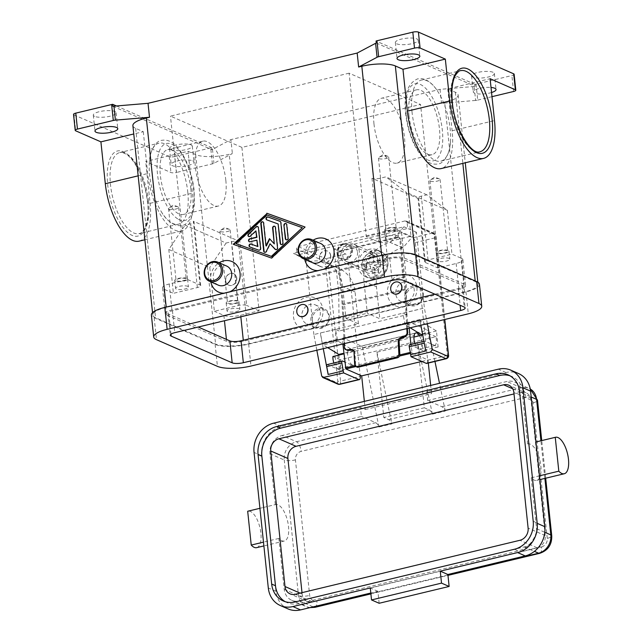 <?xml version="1.0" encoding="UTF-8"?>
<svg xmlns="http://www.w3.org/2000/svg" width="642" height="642" viewBox="0 0 642 642"><rect width="100%" height="100%" fill="white"/><g stroke="black" fill="none" stroke-linecap="round" stroke-linejoin="round"><path stroke-width="0.48" stroke-dasharray="3.21 2.41" d="M187.769 192.014A41.682 17.382 -103.5 0 1 178.452 224.202A41.682 17.382 -103.5 0 1 161.19 211.491A41.682 17.382 -103.5 0 1 149.658 175.322A41.682 17.382 -103.5 0 1 149.369 162.306A41.682 17.382 -103.5 0 1 158.975 143.142A41.682 17.382 -103.5 0 1 166.447 144.835A41.682 17.382 -103.5 0 1 187.769 192.014M412.052 112.278A41.682 17.382 -103.5 0 1 421.361 80.098A41.682 17.382 -103.5 0 1 438.63 92.801A41.682 17.382 -103.5 0 1 450.154 128.97A41.682 17.382 -103.5 0 1 450.443 141.986A41.682 17.382 -103.5 0 1 440.837 161.15A41.682 17.382 -103.5 0 1 412.052 112.278M400.736 239.723A2.921 2.528 -66.3 0 0 397.863 237.556L396.917 237.139A2.921 2.528 113.7 0 1 399.789 239.305L400.736 239.723L404.637 276.798A126.089 52.588 -103.5 0 1 405.672 289.783L407.445 322.573L344.826 337.62A2.087 0.867 76.5 0 0 344.738 337.628A2.087 0.867 76.5 0 0 344.272 339.233L345.203 348.141L346.303 350.034M344.826 337.62L343.053 304.83A126.089 52.588 76.5 0 0 342.017 291.845L338.117 254.77L337.162 254.352A2.921 2.528 113.7 0 1 339.449 250.942L340.404 251.359A2.921 2.528 -66.3 0 0 338.117 254.77M344.072 243.751A8.338 7.223 113.7 0 1 348.253 244.088A8.338 7.223 113.7 0 1 352.273 249.955A8.338 7.223 113.7 0 1 345.741 259.697A8.338 7.223 113.7 0 1 341.56 259.36A8.338 7.223 113.7 0 1 337.54 253.494A8.338 7.223 113.7 0 1 344.072 243.751M343.695 244.538A7.295 6.324 113.7 0 1 350.877 249.963A7.295 6.324 113.7 0 1 345.163 258.493A7.295 6.324 113.7 0 1 337.981 253.06A7.295 6.324 113.7 0 1 343.695 244.538M358.212 266.294A14.589 12.639 -66.3 0 0 365.25 276.558A14.589 12.639 -66.3 0 0 378.515 274.006A14.589 12.639 -66.3 0 0 383.996 260.098A14.589 12.639 -66.3 0 0 376.958 249.834A14.589 12.639 -66.3 0 0 363.693 252.386A14.589 12.639 -66.3 0 0 358.212 266.294M374.238 267.714L375.265 277.521L374.527 279.118L373.572 278.7A14.589 12.639 -66.3 0 0 377.255 277.817L378.531 278.251C385.152 274.985 388.314 269.568 388.041 261.992C387.383 257.009 384.959 253.51 380.77 251.503A14.589 12.639 113.7 0 1 387.808 261.767A14.589 12.639 113.7 0 1 378.21 278.235L378.949 276.63L377.921 266.831L385.858 264.921L385.433 260.941L377.496 262.843L373.692 261.174L373.267 257.193L374.936 255.725L374.35 250.195A14.589 12.639 -66.3 0 0 370.667 251.078L371.622 251.495L372.785 253.927L373.813 263.734L365.876 265.636L366.301 269.624L374.238 267.714L370.426 266.045L370.843 270.033L372.994 273.171L373.572 278.7M353.429 350.235A2.921 2.424 123.1 0 1 353.959 350.484A2.921 2.424 123.1 0 1 354.946 352.306L353.975 351.672M354.665 364.455L355.636 365.089A2.921 2.424 -56.9 0 0 356.623 366.919M324.234 261.125L296.604 249.032A2.087 1.806 113.7 0 1 298.241 246.592L325.863 258.694A4.165 1.741 -103.5 0 1 328.19 263.509A2.087 0.57 -6 0 1 325.398 263.541A2.087 0.867 76.5 0 0 324.234 261.125A2.087 1.806 113.7 0 1 325.863 258.694L345.573 253.959A4.165 1.741 -103.5 0 1 347.9 258.774L360.138 375.201M448.493 354.817A2.087 0.57 174 0 1 447.378 355.451L435.011 237.845A4.165 1.741 76.5 0 0 432.692 233.022L405.062 220.928A2.087 1.806 113.7 0 1 407.116 222.477L434.738 234.571A2.087 0.867 -103.5 0 1 435.902 236.986L444.577 319.531M402.935 247.756L402.566 247.844A33.344 28.898 -66.3 0 0 376.453 286.813L379.799 318.713L367.32 313.248L363.974 281.348A33.344 28.898 113.7 0 1 390.087 242.379L402.935 247.756L416.409 232.252L424.37 308L379.799 318.713M313.866 334.554L305.905 258.806L321.899 267.224L309.789 261.671A33.344 28.898 113.7 0 1 326.513 263.019A33.344 28.898 113.7 0 1 342.603 286.484L345.958 318.376L358.437 323.841L313.866 334.554L316.827 350.227M358.437 323.841L355.082 291.95A33.344 28.898 -66.3 0 0 338.992 268.484A33.344 28.898 -66.3 0 0 322.268 267.136L321.899 267.224M430.477 181.132A5.128 1.404 174 0 0 436.287 181.293A5.128 1.404 174 0 0 440.107 179.511A5.128 1.404 174 0 0 439.537 178.958A5.128 1.404 174 0 0 439.433 178.909A5.128 1.404 174 0 0 434.867 178.653A5.128 1.404 174 0 0 430.453 179.856A5.128 1.404 174 0 0 429.907 180.587A5.128 1.404 174 0 0 430.477 181.132M229.579 229.411A5.128 1.404 174 0 0 229.467 229.363A5.128 1.404 174 0 0 224.901 229.098A5.128 1.404 174 0 0 220.487 230.309A5.128 1.404 174 0 0 219.949 231.032A5.128 1.404 174 0 0 220.519 231.585A5.128 1.404 174 0 0 226.321 231.738A5.128 1.404 174 0 0 230.149 229.964A5.128 1.404 174 0 0 229.579 229.411M414.917 343.518A8.338 3.475 76.5 0 0 419.764 349.144A8.338 3.475 76.5 0 0 421.625 342.708A8.338 3.475 76.5 0 0 421.2 340.236L435.934 336.697A8.338 3.475 -103.5 0 1 436.367 339.169A8.338 3.475 -103.5 0 1 434.498 345.605A8.338 3.475 -103.5 0 1 428.744 335.83A8.338 3.475 -103.5 0 1 428.663 333.511L435.934 336.697M353.461 365.073L338.727 368.612A8.338 3.475 -103.5 0 0 340.589 362.176A8.338 3.475 -103.5 0 0 340.164 359.713L354.898 356.174A8.338 3.475 -103.5 0 1 355.323 358.637A8.338 3.475 -103.5 0 1 353.461 365.073A8.338 3.475 -103.5 0 1 347.707 355.299A8.338 3.475 -103.5 0 1 347.627 352.988L343.919 353.878M419.475 335.726A8.338 3.475 -103.5 0 1 421.2 340.236L354.898 356.174A8.338 3.475 76.5 0 0 349.569 348.863A8.338 3.475 76.5 0 0 347.627 352.988L413.929 337.058M287.993 608.889A25.006 21.676 113.7 0 1 275.924 591.29L267.024 506.602L259.93 508.303L275.562 504.54A18.754 7.824 76.5 0 0 275.306 504.604L267.024 506.602L261.671 455.74A25.006 21.676 113.7 0 1 281.26 426.505L360.459 407.477L361.398 416.449L282.207 435.477L296.492 441.736A8.338 3.475 -103.5 0 1 301.146 451.374A7.295 6.324 -66.3 0 0 295.432 459.905L309.677 595.455A7.295 6.324 -66.3 0 0 316.859 600.88L541.551 546.896A8.338 3.475 -103.5 0 1 539.689 553.332M527.885 443.911L527.636 443.975A18.754 7.824 -103.5 0 1 527.885 443.911A18.754 7.824 -103.5 0 1 540.845 465.899A18.754 7.824 -103.5 0 1 536.648 480.385A18.754 7.824 -103.5 0 1 531.191 477.808L536.535 528.671A15.633 13.546 113.7 0 1 524.289 546.936L299.597 600.928A15.633 13.546 113.7 0 1 291.749 600.294A15.633 13.546 113.7 0 1 284.205 589.3L278.861 538.437A18.754 7.824 76.5 0 0 284.326 541.013A18.754 7.824 76.5 0 0 288.515 526.528A18.754 7.824 76.5 0 0 275.562 504.54M256.696 547.65A18.754 7.824 76.5 0 0 260.893 533.165A18.754 7.824 76.5 0 0 247.932 511.176M249.955 246.993A1.565 1.356 -66.3 0 0 250.187 247.106L259.015 250.292A1.565 1.356 -66.3 0 0 260.949 248.502L258.774 227.806A1.565 1.356 -66.3 0 0 257.827 226.642M527.636 443.975L522.283 393.121A15.633 13.546 113.7 0 0 514.748 382.118A15.633 13.546 113.7 0 0 506.899 381.484L427.708 400.52L441.993 406.771A8.338 3.475 -103.5 0 1 445.275 411.049L432.387 414.146A8.338 3.475 76.5 0 0 429.105 409.869L424.338 407.782L417.469 342.443L376.95 352.185L383.82 417.525L388.587 419.611A8.338 3.475 -103.5 0 1 391.861 423.881L378.973 426.978A8.338 3.475 76.5 0 0 375.69 422.709L361.398 416.449M323.817 269.207A16.676 14.445 113.7 0 1 320.936 270.226L381.717 255.62A25.006 6.853 -6 0 1 415.246 255.315L475.265 281.597A25.006 6.853 -6 0 1 478.033 284.294A25.006 6.853 -6 0 1 464.591 291.917L403.818 306.523A16.676 14.445 -66.3 0 0 416.875 287.03A16.676 14.445 -66.3 0 0 400.464 274.624A16.676 14.445 -66.3 0 0 387.407 294.116A16.676 14.445 -66.3 0 0 403.818 306.523L309.885 329.089A16.676 14.445 -66.3 0 0 322.942 309.605A16.676 14.445 -66.3 0 0 306.531 297.198A16.676 14.445 -66.3 0 0 293.474 316.683A16.676 14.445 -66.3 0 0 309.885 329.089L249.104 343.695A25.006 6.853 -6 0 1 215.576 344L155.557 317.718A25.006 6.853 -6 0 1 152.788 315.021A25.006 6.853 -6 0 1 166.23 307.398L320.936 270.226A16.676 14.445 113.7 0 1 317.991 270.611M403.946 281.862A10.424 9.028 -66.3 0 0 395.785 294.036A10.424 9.028 -66.3 0 0 400.817 301.371A10.424 9.028 -66.3 0 0 406.049 301.796A10.424 9.028 -66.3 0 0 414.21 289.614A10.424 9.028 -66.3 0 0 409.179 282.279A10.424 9.028 -66.3 0 0 403.946 281.862M312.309 320.559A9.381 8.129 113.7 0 1 319.652 309.596A9.381 8.129 113.7 0 1 328.881 316.578A9.381 8.129 113.7 0 1 321.538 327.54A9.381 8.129 113.7 0 1 312.309 320.559M310.905 320.575A10.424 9.028 113.7 0 1 314.821 310.64A10.424 9.028 113.7 0 1 324.298 308.81A10.424 9.028 113.7 0 1 329.322 316.145A10.424 9.028 113.7 0 1 325.414 326.08A10.424 9.028 113.7 0 1 315.936 327.901A10.424 9.028 113.7 0 1 310.905 320.575M320.278 312.181A10.424 9.028 113.7 0 1 316.362 322.115A10.424 9.028 113.7 0 1 306.884 323.937A10.424 9.028 113.7 0 1 301.86 316.61A10.424 9.028 113.7 0 1 305.769 306.675A10.424 9.028 113.7 0 1 315.246 304.854A10.424 9.028 113.7 0 1 320.278 312.181M299.894 316.321A6.251 5.417 113.7 0 1 296.965 311.972A6.251 5.417 113.7 0 1 299.276 306.049A6.251 5.417 113.7 0 1 304.902 304.87M236.569 278.026A6.251 5.417 -66.3 0 0 233.552 273.62A6.251 5.417 -66.3 0 0 227.87 274.72A6.251 5.417 -66.3 0 0 225.519 280.682A6.251 5.417 -66.3 0 0 228.536 285.08A6.251 5.417 -66.3 0 0 234.226 283.981A6.251 5.417 -66.3 0 0 236.569 278.026M225.711 280.763A6.251 5.417 113.7 0 1 228.062 274.8A6.251 5.417 113.7 0 1 233.744 273.709A6.251 5.417 113.7 0 1 236.762 278.106A6.251 5.417 113.7 0 1 234.41 284.069A6.251 5.417 113.7 0 1 228.729 285.16A6.251 5.417 113.7 0 1 225.711 280.763M393.819 293.755A6.251 5.417 113.7 0 1 390.898 289.398A6.251 5.417 113.7 0 1 393.201 283.475A6.251 5.417 113.7 0 1 398.834 282.303M320.583 243.478A10.424 9.028 -66.3 0 0 311.105 245.308A10.424 9.028 -66.3 0 0 307.197 255.243A10.424 9.028 -66.3 0 0 312.221 262.57M304.749 259.296A16.676 14.445 113.7 0 1 304.525 257.819A16.676 14.445 113.7 0 1 313.111 240.204M330.502 255.452A6.251 5.417 -66.3 0 0 327.484 251.054A6.251 5.417 -66.3 0 0 321.803 252.145A6.251 5.417 -66.3 0 0 319.451 258.108A6.251 5.417 -66.3 0 0 322.469 262.506A6.251 5.417 -66.3 0 0 328.158 261.414A6.251 5.417 -66.3 0 0 330.502 255.452M330.694 255.54A6.251 5.417 -66.3 0 0 327.677 251.134A6.251 5.417 -66.3 0 0 321.987 252.234A6.251 5.417 -66.3 0 0 319.644 258.196A6.251 5.417 -66.3 0 0 322.661 262.594A6.251 5.417 -66.3 0 0 328.343 261.495A6.251 5.417 -66.3 0 0 330.694 255.54M426.737 363.412A4.165 1.741 76.5 0 0 427.668 360.194L415.31 242.58A4.165 1.741 76.5 0 0 412.983 237.757L401.555 232.749L334.145 248.952L338.751 292.808L341.143 292.238A124.002 51.721 -103.5 0 1 342.082 304.196L344.216 343.647M337.162 254.352L341.143 292.23L406.161 276.606L401.555 232.749M406.835 328.6L404.701 289.149A124.002 51.721 76.5 0 0 403.77 277.2L399.789 239.305M340.164 359.713L332.893 356.527M428.663 333.511L422.717 334.947M73.533 114.404A4.165 1.14 174 0 0 73.99 114.854L75.668 130.799M73.99 114.854L169.255 156.576A4.165 1.14 174 0 0 174.849 156.528L176.518 172.473A4.165 1.14 -6 0 1 170.933 172.521L145.686 161.471L188.05 151.287L195.666 154.626A25.006 6.853 174 0 0 229.202 154.321L232.372 153.558L213.955 163.301A4.165 1.14 -6 0 1 212.366 163.854L176.518 172.473M476.043 84.15L477.72 100.096A4.165 1.14 -6 0 1 475.618 100.433L474.157 86.477A4.165 1.14 174 0 0 475.192 86.349L474.984 84.359A4.165 1.14 174 0 0 476.043 84.15L511.891 75.539A4.165 1.14 174 0 0 514.13 74.271M338.727 368.612A8.338 3.475 -103.5 0 1 333.88 362.987M409.652 344.778A2.087 0.867 -103.5 0 1 409.925 344.818L423.022 350.548L421.345 334.602M420.887 325.221L419.892 319.523A2.087 0.867 76.5 0 0 420.911 321.506L436.448 330.975L438.125 346.921L425.028 341.183A2.087 0.867 76.5 0 0 424.755 341.151A2.087 0.867 76.5 0 0 424.29 342.764A2.087 0.867 76.5 0 0 424.346 343.141L425.75 351.005M212.366 163.854L210.696 147.909A4.165 1.14 174 0 0 211.611 147.644L211.82 149.634A4.165 1.14 174 0 0 212.486 149.353L230.911 139.603L232.372 153.558M170.78 149.746A11.46 3.138 174 0 0 183.764 150.092A11.46 3.138 174 0 0 192.311 146.119A11.46 3.138 174 0 0 191.043 144.883A11.46 3.138 174 0 0 178.059 144.538A11.46 3.138 174 0 0 169.512 148.511A11.46 3.138 174 0 0 170.78 149.746M192.712 160.829A11.46 3.138 -6 0 1 193.988 162.065A11.46 3.138 -6 0 1 185.442 166.037A11.46 3.138 -6 0 1 172.457 165.692A11.46 3.138 -6 0 1 171.189 164.456A11.46 3.138 -6 0 1 179.728 160.484A11.46 3.138 -6 0 1 192.712 160.829M94.567 116.371A11.46 3.138 -6 0 1 93.299 115.135A11.46 3.138 -6 0 1 101.845 111.162A11.46 3.138 -6 0 1 114.83 111.507A11.46 3.138 -6 0 1 116.098 112.743A11.46 3.138 -6 0 1 107.559 116.716A11.46 3.138 -6 0 1 94.567 116.371M178.139 206.876A5.128 1.404 174 0 0 178.027 206.836A5.128 1.404 174 0 0 173.46 206.572A5.128 1.404 174 0 0 169.047 207.775A5.128 1.404 174 0 0 168.509 208.506A5.128 1.404 174 0 0 169.071 209.059A5.128 1.404 174 0 0 174.881 209.212A5.128 1.404 174 0 0 178.701 207.43A5.128 1.404 174 0 0 178.139 206.876M185.674 278.644A5.128 1.404 174 0 0 179.872 278.492A5.128 1.404 174 0 0 176.044 280.265A5.128 1.404 174 0 0 176.614 280.819A5.128 1.404 174 0 0 182.424 280.971A5.128 1.404 174 0 0 186.244 279.198A5.128 1.404 174 0 0 185.674 278.644M302.005 592.654L302.149 594.035A10.424 9.028 -66.3 0 0 307.181 601.361A10.424 9.028 -66.3 0 0 312.405 601.787L537.105 547.795A10.424 9.028 -66.3 0 0 545.267 535.613L531.022 400.062A10.424 9.028 -66.3 0 0 525.991 392.735A10.424 9.028 -66.3 0 0 520.766 392.31L514.017 393.931M376.26 43.022L475.192 86.349M474.157 86.477L440.051 89.35L230.911 139.603M112.888 106.307L211.82 149.634M116.459 105.97L211.611 147.644M210.696 147.909L174.849 156.528M351.8 249.746A8.338 7.223 113.7 0 1 348.67 257.691A8.338 7.223 113.7 0 1 341.087 259.151A8.338 7.223 113.7 0 1 337.066 253.285A8.338 7.223 113.7 0 1 340.196 245.34A8.338 7.223 113.7 0 1 347.771 243.88A8.338 7.223 113.7 0 1 351.8 249.746M474.984 84.359L376.052 41.032M396.62 43.792A11.46 3.138 174 0 0 409.604 44.138A11.46 3.138 174 0 0 418.151 40.165A11.46 3.138 174 0 0 416.883 38.929A11.46 3.138 174 0 0 403.898 38.584A11.46 3.138 174 0 0 395.352 42.557A11.46 3.138 174 0 0 396.62 43.792M493.096 72.305A11.46 3.138 174 0 0 480.104 71.96A11.46 3.138 174 0 0 471.565 75.933A11.46 3.138 174 0 0 472.833 77.168A11.46 3.138 174 0 0 485.817 77.513A11.46 3.138 174 0 0 494.364 73.541A11.46 3.138 174 0 0 493.096 72.305M477.72 100.096L491.989 96.669M408.986 115.6A33.344 13.907 -103.5 0 1 416.433 89.848A33.344 13.907 -103.5 0 1 439.473 128.946A33.344 13.907 -103.5 0 1 432.018 154.698A33.344 13.907 -103.5 0 1 408.986 115.6M373.989 124.01A33.344 13.907 -103.5 0 1 381.444 98.258A33.344 13.907 -103.5 0 1 404.476 137.356A33.344 13.907 -103.5 0 1 397.021 163.108A33.344 13.907 -103.5 0 1 373.989 124.01M139.145 241.143A48.977 20.424 76.5 0 0 150.084 203.329L145.686 161.471M340.404 251.359L397.863 237.556M132.886 125.647A25.006 6.853 174 0 0 135.655 128.344L143.278 131.682L133.761 133.969M413.584 287.03A9.381 8.129 -66.3 0 0 406.234 297.992A9.381 8.129 -66.3 0 0 415.47 304.966A9.381 8.129 -66.3 0 0 422.813 294.004A9.381 8.129 -66.3 0 0 413.584 287.03M404.837 298A10.424 9.028 -66.3 0 0 409.869 305.335A10.424 9.028 -66.3 0 0 415.093 305.752A10.424 9.028 -66.3 0 0 423.255 293.579A10.424 9.028 -66.3 0 0 418.231 286.244A10.424 9.028 -66.3 0 0 412.999 285.818A10.424 9.028 -66.3 0 0 404.837 298M143.278 131.682L147.676 173.541A48.977 20.424 76.5 0 0 181.501 230.968A48.977 20.424 76.5 0 0 192.448 193.154L188.05 151.287M349.112 73.18L170.459 116.106L241.906 147.395L420.558 104.469L349.112 73.18L366.293 236.633L378.676 242.058A6.251 1.709 174 0 0 387.062 241.986L411 236.232L406.394 192.375L447.354 210.311L426.842 194.807L421.321 196.131A6.251 1.709 174 0 0 417.958 198.041A6.251 1.709 174 0 0 418.648 198.715L371.967 178.267A6.251 1.709 174 0 0 380.353 178.195L385.882 176.863L406.394 192.375M440.051 89.35L441.519 103.306L475.618 100.433M441.519 103.306L444.689 102.543A25.006 6.853 174 0 0 458.131 94.92A25.006 6.853 174 0 0 455.363 92.223L447.739 88.893L490.103 78.709M447.739 88.893L452.137 130.751A48.977 20.424 -103.5 0 1 441.198 168.565M491.555 92.52A11.46 3.138 -6 0 1 474.51 93.114A11.46 3.138 -6 0 1 473.242 91.878A11.46 3.138 -6 0 1 479.141 88.452A11.46 3.138 -6 0 1 491.018 87.448M338.751 292.808L339.128 331.007L406.538 314.805L406.161 276.606M225.823 180.282A33.344 13.907 -103.5 0 1 218.368 206.034A33.344 13.907 -103.5 0 1 195.337 166.936A33.344 13.907 -103.5 0 1 202.792 141.184A33.344 13.907 -103.5 0 1 225.823 180.282M190.826 188.692A33.344 13.907 -103.5 0 1 183.379 214.444A33.344 13.907 -103.5 0 1 160.348 175.346A33.344 13.907 -103.5 0 1 167.795 149.594A33.344 13.907 -103.5 0 1 190.826 188.692M396.917 237.139L339.449 250.942M426.842 194.807L385.882 176.863M239.996 241.641A6.251 1.709 174 0 0 231.61 241.713L226.088 243.045L185.121 225.101L190.65 223.777A6.251 1.709 174 0 0 194.012 221.875A6.251 1.709 174 0 0 193.314 221.201L239.996 241.641L246.705 305.432A6.251 1.709 174 0 0 238.318 305.504L214.372 311.258L209.765 267.401L168.806 249.465L185.121 225.101M226.088 243.045L209.765 267.401M168.806 249.465L173.412 293.322L163.887 289.149A12.503 3.427 -6 0 1 162.498 287.801A12.503 3.427 -6 0 1 169.223 283.989L187.641 279.559L170.459 116.106M226.626 341.343L166.607 315.062A12.503 3.427 -6 0 1 165.227 313.713A12.503 3.427 -6 0 1 171.944 309.901L387.431 258.124A12.503 3.427 -6 0 1 404.195 257.972L464.214 284.254A12.503 3.427 -6 0 1 465.602 285.602A12.503 3.427 -6 0 1 458.878 289.414L243.39 341.191A12.503 3.427 -6 0 1 226.626 341.343L226.417 339.377M241.906 147.395L259.087 310.848L240.67 315.278A12.503 3.427 -6 0 1 223.898 315.431L214.372 311.258M187.641 279.559L200.023 284.984A6.251 1.709 -6 0 1 200.713 285.658A6.251 1.709 -6 0 1 197.351 287.568L173.412 293.322M186.854 278.363A6.46 1.774 174 0 0 179.535 278.163A6.46 1.774 174 0 0 174.72 280.41A6.46 1.774 174 0 0 175.435 281.1A6.46 1.774 174 0 0 182.753 281.3A6.46 1.774 174 0 0 187.576 279.053A6.46 1.774 174 0 0 186.854 278.363M176.277 289.077A6.46 1.774 -6 0 1 175.563 288.378A6.46 1.774 -6 0 1 180.378 286.139A6.46 1.774 -6 0 1 187.697 286.332A6.46 1.774 -6 0 1 188.411 287.03A6.46 1.774 -6 0 1 183.596 289.269A6.46 1.774 -6 0 1 176.277 289.077M238.302 300.889A6.46 1.774 174 0 0 230.984 300.697A6.46 1.774 174 0 0 226.161 302.936A6.46 1.774 174 0 0 226.883 303.634A6.46 1.774 174 0 0 234.202 303.827A6.46 1.774 174 0 0 239.017 301.588A6.46 1.774 174 0 0 238.302 300.889M227.717 311.603A6.46 1.774 -6 0 1 227.003 310.913A6.46 1.774 -6 0 1 231.818 308.666A6.46 1.774 -6 0 1 239.137 308.858A6.46 1.774 -6 0 1 239.851 309.556A6.46 1.774 -6 0 1 235.036 311.803A6.46 1.774 -6 0 1 227.717 311.603M248.839 236.633A1.565 1.356 -66.3 0 0 250.476 236.433L256.286 231.056M286.284 239.835A1.565 1.356 -66.3 0 0 288.475 238.174L287.062 224.724A1.565 1.356 -66.3 0 0 286.107 223.56M249.385 241.809A1.565 1.356 -66.3 0 0 250.356 241.97L257.257 240.309M407.341 328.479L406.892 324.186A2.087 0.867 -103.5 0 1 407.357 322.581A2.087 0.867 -103.5 0 1 407.445 322.573M218.296 285.144A10.424 9.028 113.7 0 1 213.264 277.809A10.424 9.028 113.7 0 1 221.426 265.627A10.424 9.028 113.7 0 1 226.65 266.053M237.123 301.17A5.128 1.404 174 0 0 231.313 301.018A5.128 1.404 174 0 0 227.493 302.799A5.128 1.404 174 0 0 228.054 303.345A5.128 1.404 174 0 0 233.865 303.505A5.128 1.404 174 0 0 237.684 301.724A5.128 1.404 174 0 0 237.123 301.17M275.306 504.604L269.961 453.75A15.633 13.546 113.7 0 1 282.207 435.477M427.708 400.52L426.761 391.548L505.96 372.512A25.006 21.676 113.7 0 1 518.503 373.532M278.861 538.437L263.485 542.129M386.235 238.623A6.46 1.774 -6 0 1 385.521 237.933A6.46 1.774 -6 0 1 390.336 235.686A6.46 1.774 -6 0 1 397.655 235.879A6.46 1.774 -6 0 1 398.377 236.577A6.46 1.774 -6 0 1 393.554 238.824A6.46 1.774 -6 0 1 386.235 238.623M396.82 227.91A6.46 1.774 174 0 0 389.501 227.717A6.46 1.774 174 0 0 384.686 229.956A6.46 1.774 174 0 0 385.401 230.655A6.46 1.774 174 0 0 392.719 230.847A6.46 1.774 174 0 0 397.534 228.608A6.46 1.774 174 0 0 396.82 227.91M531.191 477.808L539.473 475.818M379.149 603.271L377.889 591.314L370.803 593.015M285.192 601.666A23.971 20.769 -66.3 0 0 287.046 602.613A23.971 20.769 -66.3 0 0 299.068 603.584L518.238 550.916A23.971 20.769 -66.3 0 0 537.017 522.901L523.399 393.329A23.971 20.769 -66.3 0 0 511.826 376.469A23.971 20.769 -66.3 0 0 509.876 375.747M377.889 591.314L370.273 587.976M364.359 401.37L365.218 409.564L360.459 407.477M378.973 426.978L362.553 348.06A2.087 0.867 76.5 0 0 361.47 346.118L343.173 338.101A2.087 0.867 76.5 0 0 342.892 338.069A2.087 0.867 76.5 0 0 342.427 339.682L342.876 343.968M376.95 352.185L391.861 423.881M445.275 411.049L439.505 383.314M434.955 361.43L428.864 332.123A2.087 0.867 -103.5 0 0 427.773 330.189L409.476 322.172A2.087 0.867 -103.5 0 0 409.195 322.14L407.357 322.581M409.179 328.038L408.729 323.745A2.087 0.867 -103.5 0 1 409.195 322.14M428.31 363.035L427.981 359.945L412.172 353.02L410.912 344.481M426.761 391.548L431.528 393.634L430.662 385.441M424.338 407.782L383.82 417.525M432.387 414.146L417.469 342.443M352.33 350.171L401.467 338.358M421.81 361.43L427.981 359.945M365.218 409.564L431.528 393.634M386.58 230.374A5.128 1.404 174 0 0 392.39 230.526A5.128 1.404 174 0 0 396.21 228.745A5.128 1.404 174 0 0 395.641 228.191A5.128 1.404 174 0 0 389.83 228.038A5.128 1.404 174 0 0 386.011 229.82A5.128 1.404 174 0 0 386.58 230.374M379.037 158.606A5.128 1.404 174 0 0 384.847 158.759A5.128 1.404 174 0 0 388.667 156.985A5.128 1.404 174 0 0 388.097 156.431A5.128 1.404 174 0 0 387.985 156.383A5.128 1.404 174 0 0 383.418 156.118A5.128 1.404 174 0 0 379.013 157.33A5.128 1.404 174 0 0 378.467 158.052A5.128 1.404 174 0 0 379.037 158.606M355.636 365.089L354.946 352.306M372.994 273.171L376.677 272.288L374.527 269.15L374.109 265.162L377.921 266.831M374.109 265.162L377.793 264.279L385.858 264.921M366.301 269.624L366.743 266.936L370.426 266.045M385.433 260.941L377.376 260.291L373.692 261.174M366.743 266.936L366.325 262.947L365.876 265.636M370.667 251.078L371.253 256.607L369.583 258.076L370.009 262.064L373.813 263.734M370.009 262.064L366.325 262.947M377.376 260.291L377.793 264.279M377.496 262.843L376.469 253.044L375.305 250.613L374.35 250.195M365.25 276.558L369.062 278.227L374.527 279.118A14.589 12.639 113.7 0 1 369.062 278.227A14.589 12.639 113.7 0 1 362.024 267.963A14.589 12.639 113.7 0 1 371.622 251.495M374.936 255.725L371.253 256.607M369.583 258.076L373.267 257.193M374.527 269.15L370.843 270.033M377.255 277.817L376.677 272.288M461.494 258.341A12.503 3.427 -6 0 1 462.874 259.689A12.503 3.427 -6 0 1 456.157 263.501L437.74 267.923L425.357 262.498A6.251 1.709 -6 0 1 424.659 261.824A6.251 1.709 -6 0 1 428.021 259.922L451.968 254.168L461.494 258.341L464.214 284.254M479.43 284.286A25.006 6.853 -6 0 1 465.996 291.901L248.663 344.128A25.006 6.853 -6 0 1 215.126 344.433L154.16 317.726A25.006 6.853 -6 0 1 151.392 315.029M434.899 294.205L458.372 288.563A8.338 2.287 174 0 0 462.85 286.027A8.338 2.287 174 0 0 461.927 285.128L400.961 258.429A8.338 2.287 174 0 0 389.782 258.525L172.449 310.752A8.338 2.287 174 0 0 167.971 313.288A8.338 2.287 174 0 0 168.894 314.187L198.234 327.035M264.648 252.282A1.565 1.356 -66.3 0 0 266.671 251.56L270.386 243.92M275.699 249.634A1.565 1.356 -66.3 0 0 277.89 247.964L275.731 227.445A1.565 1.356 -66.3 0 0 274.784 226.281M274.648 244.016L269.768 238.976M266.358 246.006L263.942 223.031A1.565 1.356 -66.3 0 0 262.987 221.859M281.124 244.61A1.565 1.356 -66.3 0 0 283.315 242.949L281.172 222.597A1.565 1.356 -66.3 0 0 280.345 221.474L280.193 221.418M266.936 219.933A1.565 1.356 -66.3 0 0 267.168 220.045L278.5 224.13M233.64 244.433L271.895 258.253L305.046 227.051M302.687 227.862L267.361 215.126L236.384 243.791M447.354 210.311L451.968 254.168M366.293 236.633L384.71 232.211A12.503 3.427 -6 0 1 401.475 232.059L411 236.232M437.683 261.158A6.46 1.774 -6 0 1 436.961 260.459A6.46 1.774 -6 0 1 441.784 258.22A6.46 1.774 -6 0 1 449.103 258.413A6.46 1.774 -6 0 1 449.817 259.111A6.46 1.774 -6 0 1 445.002 261.35A6.46 1.774 -6 0 1 437.683 261.158M437.74 267.923L420.558 104.469M259.087 310.848L246.705 305.432M448.26 250.436A6.46 1.774 174 0 0 440.942 250.244A6.46 1.774 174 0 0 436.127 252.483A6.46 1.774 174 0 0 436.841 253.181A6.46 1.774 174 0 0 444.16 253.373A6.46 1.774 174 0 0 448.975 251.134A6.46 1.774 174 0 0 448.26 250.436M447.081 250.717A5.128 1.404 174 0 0 441.279 250.565A5.128 1.404 174 0 0 437.451 252.346A5.128 1.404 174 0 0 438.021 252.9A5.128 1.404 174 0 0 443.831 253.052A5.128 1.404 174 0 0 447.651 251.271A5.128 1.404 174 0 0 447.081 250.717M403.93 226.787L407.742 228.456L297.238 255.01L293.426 253.341L403.93 226.787L390.456 242.291M296.604 249.032L297.238 255.01L305.905 258.806M309.42 261.759L293.426 253.341M416.409 232.252L407.742 228.456L407.116 222.477M427.331 323.672L424.37 308M405.062 220.928L298.241 246.592M334.145 248.952L345.573 253.959M229.892 291.781A16.676 14.445 113.7 0 1 227.003 292.792A16.676 14.445 113.7 0 1 224.058 293.177M339.128 331.007L335.501 329.418L337.379 339.345A2.087 0.867 76.5 0 0 338.398 341.335L342.764 343.992M342.892 344.064L353.935 350.797L355.612 366.743L344.77 362M345.958 318.376L367.32 313.248M335.501 329.418L320.31 333.005L323.271 348.678M418.014 309.588L402.911 313.216L406.538 314.805M410.174 327.797L405.808 325.133A2.087 0.867 -103.5 0 1 404.789 323.151L402.911 313.216M355.612 366.743L340.509 370.378L338.904 355.082M327.139 364.608A2.087 0.867 -103.5 0 1 327.412 364.64L340.509 370.378M353.935 350.797L343.847 353.22M327.669 347.627L323.295 344.963A2.087 0.867 -103.5 0 1 322.276 342.972L320.398 333.046M436.448 330.975L422.596 334.297M438.125 346.921L423.022 350.548M328.134 374.463L343.318 370.875M410.728 354.673L425.831 351.046M210.817 281.87A16.676 14.445 113.7 0 1 219.179 262.779M357.514 252.25A8.338 7.223 113.7 0 1 354.384 260.195A8.338 7.223 113.7 0 1 346.8 261.655A8.338 7.223 113.7 0 1 342.78 255.789A8.338 7.223 113.7 0 1 345.91 247.844A8.338 7.223 113.7 0 1 353.493 246.384A8.338 7.223 113.7 0 1 357.514 252.25M378.467 261.422A8.338 7.223 113.7 0 1 375.337 269.375A8.338 7.223 113.7 0 1 367.762 270.828A8.338 7.223 113.7 0 1 363.733 264.969A8.338 7.223 113.7 0 1 366.871 257.017A8.338 7.223 113.7 0 1 374.447 255.556A8.338 7.223 113.7 0 1 378.467 261.422M340.934 256.23A10.424 9.028 113.7 0 1 344.85 246.295A10.424 9.028 113.7 0 1 354.328 244.474A10.424 9.028 113.7 0 1 359.351 251.808A10.424 9.028 113.7 0 1 355.443 261.735A10.424 9.028 113.7 0 1 345.966 263.565A10.424 9.028 113.7 0 1 340.934 256.23M380.313 260.981A10.424 9.028 -66.3 0 0 375.281 253.646A10.424 9.028 -66.3 0 0 365.812 255.476A10.424 9.028 -66.3 0 0 361.895 265.411A10.424 9.028 -66.3 0 0 366.927 272.738A10.424 9.028 -66.3 0 0 376.397 270.916A10.424 9.028 -66.3 0 0 380.313 260.981M177.738 218.914A39.595 16.515 -103.5 0 1 157.491 174.094A39.595 16.515 -103.5 0 1 171.607 144.145A39.595 16.515 -103.5 0 1 193.683 189.944A39.595 16.515 -103.5 0 1 177.738 218.914M406.129 114.348A39.595 16.515 -103.5 0 1 420.245 84.399A39.595 16.515 -103.5 0 1 442.33 130.198A39.595 16.515 -103.5 0 1 428.206 160.147A39.595 16.515 -103.5 0 1 406.129 114.348M404.637 276.798L342.017 291.845M405.672 289.783L343.053 304.83M347.9 258.774L328.19 263.509L340.549 381.123A2.087 0.57 -6 0 1 337.756 381.147L325.398 263.541M321.69 376.011L337.018 382.728A2.087 0.867 76.5 0 0 337.756 381.147M338.021 384.189A2.087 1.806 113.7 0 1 337.018 382.728M415.31 242.58L435.011 237.845A2.087 0.57 174 0 0 436.135 237.211A2.087 0.57 174 0 0 435.902 236.986M412.983 237.757L432.692 233.022A2.087 1.806 113.7 0 1 434.738 234.571M363.974 281.348L376.453 286.813M402.566 247.844L390.087 242.379M355.082 291.95L342.603 286.484M309.789 261.671L322.268 267.136M344.425 347.627L345.203 348.141M388.587 419.611L429.105 409.869M441.993 406.771L521.192 387.744A15.633 13.546 113.7 0 1 529.032 388.378A15.633 13.546 113.7 0 1 530.26 389.004M541.551 546.896A7.295 6.324 -66.3 0 0 547.265 538.365L533.021 402.815A7.295 6.324 -66.3 0 0 525.838 397.39A8.338 3.475 76.5 0 0 521.192 387.744L506.899 381.484M525.838 397.39L301.146 451.374M269.961 453.75L284.254 460.001A15.633 13.546 113.7 0 1 296.492 441.736L375.69 422.709M547.265 538.365A8.338 2.287 174 0 0 551.743 535.829M533.021 402.815A8.338 2.287 174 0 0 537.498 400.271M544.881 478.402L540.925 440.773M310.351 607.541A15.633 13.546 113.7 0 1 306.041 606.554A15.633 13.546 113.7 0 1 298.498 595.559L284.254 460.001A8.338 2.287 174 0 0 295.432 459.905M284.205 589.3L298.498 595.559A8.338 2.287 174 0 0 309.677 595.455M314.989 607.316A8.338 3.475 76.5 0 0 316.859 600.88M447.931 574.975L370.851 593.497M404.701 289.149L342.082 304.196M169.255 156.576L170.933 172.521M513.568 91.485L511.891 75.539M425.028 341.183L409.925 344.818M212.486 149.353L213.955 163.301M440.837 161.15L480.007 151.737A41.682 17.382 -103.5 0 1 451.222 102.864A41.682 17.382 -103.5 0 1 460.531 70.684L421.361 80.098M545.267 535.613L528.117 528.109M537.105 547.795L519.956 540.283M147.708 202.286A43.768 18.257 76.5 0 0 123.304 151.664A43.768 18.257 76.5 0 0 107.695 184.76A43.768 18.257 76.5 0 0 132.1 235.389A43.768 18.257 76.5 0 0 147.708 202.286M148.591 201.428A41.682 17.382 76.5 0 0 119.805 152.555A41.682 17.382 76.5 0 0 110.488 184.736A41.682 17.382 76.5 0 0 139.282 233.608A41.682 17.382 76.5 0 0 148.591 201.428M375.265 277.521A12.503 10.834 113.7 0 1 364.817 267.939A12.503 10.834 113.7 0 1 372.785 253.927M135.655 128.344L155.557 317.718M195.666 154.626L215.576 344M138.158 175.828L147.676 173.541M452.137 130.751L494.501 120.576M415.181 254.673L415.246 255.315M455.363 92.223L462.842 163.365M475.192 280.947L475.265 281.597M150.084 203.329L192.448 193.154M387.062 241.986L380.353 178.195M371.967 178.267L378.676 242.058M238.318 305.504L231.61 241.713M163.887 289.149L166.607 315.062M223.898 315.431L224.459 320.735M197.351 287.568L190.65 223.777M520.766 392.31L512.701 388.779M531.022 400.062L513.873 392.559M299.597 600.928L313.152 606.867M524.289 546.936L534.409 551.366M536.535 528.671L544.809 532.29M522.283 393.121L531.191 397.021M295.256 601.915L299.068 603.584M514.435 549.247L518.238 550.916M533.205 521.232L537.017 522.901M519.587 391.66L523.399 393.329M302.149 594.035L300.071 593.12M275.924 591.29L268.3 587.952M261.671 455.74L254.055 452.401M281.26 426.505L273.644 423.166M505.96 372.512L498.336 369.182M312.405 601.787L295.256 594.275M362.553 348.06L428.864 332.123M344.272 339.233L342.427 339.682M411.707 352.057L410.302 352.394M399.83 354.906L355.042 365.667M408.729 323.745L406.892 324.186M361.47 346.118L427.773 330.189M343.173 338.101L409.476 322.172M356.005 366.518L399.493 356.061M410.495 353.421L412.172 353.02M376.469 253.044A12.503 10.834 113.7 0 1 386.917 262.626A12.503 10.834 113.7 0 1 378.949 276.63M464.591 291.917L444.689 102.543M249.104 343.695L229.202 154.321M456.157 263.501L458.878 289.414M169.223 283.989L171.944 309.901M248.663 344.128L250.966 366.052M465.996 291.901L468.299 313.834M154.16 317.726L156.463 339.658M215.126 344.433L217.437 366.357M458.372 288.563L460.121 305.255M461.927 285.128L464.23 307.053M400.961 258.429L403.264 280.353M389.782 258.525L392.085 280.458M172.449 310.752L174.76 332.676M168.894 314.187L170.997 334.145M401.475 232.059L404.195 257.972M428.021 259.922L421.321 196.131M425.357 262.498L418.648 198.715M240.67 315.278L240.83 316.803M243.294 340.244L243.39 341.191M200.023 284.984L193.314 221.201M384.71 232.211L387.431 258.124M427.668 360.194L447.378 355.451A4.165 1.741 -103.5 0 1 446.447 358.677M339.618 384.341A4.165 1.741 76.5 0 0 340.549 381.123L360.258 376.389M342.515 361.013L327.412 364.64M338.398 341.335L323.295 344.963M337.379 339.345L322.276 342.972M419.892 319.523L404.789 323.151M420.911 321.506L405.808 325.133M375.305 250.613A14.589 12.639 113.7 0 1 380.77 251.503L376.958 249.834M161.19 211.491C164.801 218.039 169.632 222.589 175.683 225.149C180.426 226.153 183.909 225.639 186.124 223.617L190.369 218.81C192.592 214.901 193.94 209.966 194.398 204.004L194.149 190.393C191.765 171.486 185.843 156.72 176.389 146.103C171.895 141.368 167.008 139.442 161.728 140.333C155.629 140.686 149.49 151.713 149.369 162.306M450.443 141.986C450.331 152.587 444.192 163.606 438.093 163.959C432.804 164.85 427.917 162.924 423.431 158.189C413.97 147.572 408.047 132.806 405.664 113.899C403.489 95.193 407.477 83.508 417.621 78.854L422.075 78.661C430.068 80.298 435.228 87.2 438.63 92.801M353.959 350.484L352.988 349.85M398.377 237.251L399.332 237.668M406.113 221.008L433.735 233.11C434.995 233.808 435.798 235.173 436.135 237.211L444.778 319.483M338.992 268.484L326.513 263.019M229.467 229.363L224.74 227.549L220.487 230.309M415.872 332.933L349.569 348.863M545.692 478.21L541.736 440.581M370.891 593.89L447.972 575.368M306.884 323.937L315.936 327.901M423.929 341.351L424.755 341.151M192.311 146.119L193.988 162.065M93.299 115.135L94.976 131.08M168.509 208.506L176.044 280.265M341.087 259.151L341.56 259.36M178.452 224.202L139.282 233.608C141.617 235.413 150.501 222.894 147.475 202.061C145.927 188.724 142.267 176.823 136.489 166.358C133.191 160.652 129.861 156.656 126.49 154.353L122.935 152.644L119.805 152.555L158.975 143.142M416.433 89.848L381.444 98.258M152.539 312.646L152.788 315.021M418.231 286.244L409.179 282.279M218.368 206.034L183.379 214.444M144.875 239.771L181.501 230.968M174.72 280.41L175.563 288.378M494.364 73.541L496.041 89.487M525.991 392.735L508.841 385.224M226.161 302.936L227.003 310.913M418.151 40.165L419.828 56.111M309.998 607.629L306.041 606.554L291.749 600.294M514.748 382.118L530.26 388.988M219.949 231.032L227.493 302.799M384.686 229.956L385.521 237.933M283.234 600.944L287.046 602.613M508.015 374.8L511.826 376.469M344.738 337.628L342.892 338.069M388.667 156.985L396.21 228.745M458.131 94.92L465.265 162.787M477.817 282.191L478.033 284.294M462.874 259.689L465.602 285.602M162.498 287.801L165.227 313.713M462.85 286.027L465.153 307.951M167.971 313.288L170.274 335.22M424.659 261.824L417.958 198.041M200.713 285.658L194.012 221.875M178.027 206.836L173.292 205.023L169.047 207.775M307.181 601.361L290.032 593.858M440.107 179.511L447.651 251.271M436.127 252.483L436.961 260.459M116.098 112.743L117.775 128.689M539.874 479.606L536.648 480.385M284.326 541.013L263.886 545.925M347.771 243.88L348.253 244.088M202.792 141.184L167.795 149.594M429.907 180.587L437.451 252.346M378.467 158.052L386.011 229.82M409.869 305.335L400.817 301.371M230.149 229.964L237.684 301.724M187.576 279.053L188.411 287.03M169.512 148.511L171.189 164.456M239.017 301.588L239.851 309.556M178.701 207.43L186.244 279.198M432.018 154.698L397.021 163.108M395.352 42.557L397.029 58.51M397.534 228.608L398.377 236.577M315.246 304.854L324.298 308.81M448.975 251.134L449.817 259.111M434.498 345.605L419.764 349.144M471.565 75.933L473.242 91.878M439.433 178.909L434.698 177.104L430.453 179.856M387.985 156.383L383.258 154.57L379.013 157.33M346.8 261.655L367.762 270.828M354.328 244.474L375.281 253.646M353.493 246.384L374.447 255.556M345.966 263.565L366.927 272.738"/><path stroke-width="0.96" d="M355.652 366.285L356.623 366.919A2.921 2.424 -56.9 0 0 358.356 367.184L397.406 357.803A2.921 2.424 -56.9 0 0 399.838 354.472L398.867 353.838A2.921 2.424 123.1 0 1 396.435 357.169L357.393 366.55A2.921 2.424 123.1 0 1 355.652 366.285A2.921 2.424 123.1 0 1 354.665 364.455L353.975 351.672A2.921 2.424 -56.9 0 0 352.988 349.85A2.921 2.424 -56.9 0 0 351.696 349.513L346.704 349.786A2.921 2.424 123.1 0 1 345.412 349.457A2.921 2.424 123.1 0 1 344.425 347.627L344.216 343.647M345.412 349.457L347.627 350.388L352.667 350.147A2.921 2.424 123.1 0 1 353.429 350.235M407.822 333.094L407.052 332.588A2.921 2.424 123.1 0 1 405.062 335.766L400.167 337.869A2.921 2.424 -56.9 0 0 398.176 341.054L399.147 341.688A2.921 2.424 123.1 0 1 401.138 338.503L405.985 336.368L407.822 333.094L407.341 328.479M316.827 350.227L321.69 376.011L322.846 377.544L343.622 372.906L343.237 370.835L328.134 374.463L323.271 348.678M444.577 319.531L448.268 354.593A2.087 0.867 -103.5 0 1 447.522 356.174L432.194 349.457L430.742 351.976L411.032 356.711L426.184 363.34A4.165 1.741 76.5 0 0 426.737 363.412L446.447 358.677A4.165 1.741 -103.5 0 1 445.893 358.605L426.184 363.34M422.717 334.947L413.929 337.058A8.338 3.475 -103.5 0 1 415.872 332.933A8.338 3.475 -103.5 0 1 419.475 335.726M247.684 511.249A18.754 7.824 76.5 0 1 247.932 511.176L259.93 508.295L247.684 511.249L251.239 545.074A18.754 7.824 76.5 0 0 256.696 547.65L263.886 545.925M568.467 459.263A18.754 7.824 76.5 0 0 555.515 437.266A18.754 7.824 76.5 0 0 555.258 437.338L558.813 471.172A18.754 7.824 76.5 0 0 564.278 473.748A18.754 7.824 76.5 0 0 568.467 459.263M555.515 437.266L535.918 441.977L544.825 526.681A25.006 21.676 113.7 0 1 525.236 555.908L447.883 574.494L449.135 586.459L441.519 583.121L371.525 599.933L370.273 587.976L292.913 606.562A25.006 21.676 113.7 0 1 280.369 605.55A25.006 21.676 113.7 0 1 268.3 587.952L254.055 452.401A25.006 21.676 113.7 0 1 273.644 423.166L498.336 369.182A25.006 21.676 113.7 0 1 510.888 370.193L518.503 373.532A25.006 21.676 113.7 0 1 530.573 391.122L535.918 441.985L555.258 437.338M256.19 226.843A1.565 1.356 113.7 0 1 258.397 227.637L260.572 248.334A1.565 1.356 113.7 0 1 258.638 250.123L249.802 246.945A1.565 1.356 113.7 0 1 250.91 244.024L257.538 246.408L256.88 240.148L249.971 241.801A1.565 1.356 113.7 0 1 249.658 238.816L256.567 237.155L255.909 230.887L250.099 236.264A1.565 1.356 113.7 0 1 248.446 234.009L256.19 226.843L248.823 234.178A1.565 1.356 -66.3 0 0 248.839 236.633M257.827 226.642A1.565 1.356 -66.3 0 0 256.567 227.011M304.902 304.87A6.251 5.417 113.7 0 1 304.998 304.91A6.251 5.417 113.7 0 1 308.016 309.316A6.251 5.417 113.7 0 1 305.672 315.27A6.251 5.417 113.7 0 1 299.983 316.37A6.251 5.417 113.7 0 1 299.894 316.321M296.781 311.884A6.251 5.417 113.7 0 1 299.124 305.921A6.251 5.417 113.7 0 1 304.814 304.83A6.251 5.417 113.7 0 1 307.831 309.227A6.251 5.417 113.7 0 1 305.48 315.19A6.251 5.417 113.7 0 1 299.798 316.281A6.251 5.417 113.7 0 1 296.781 311.884M390.705 289.317A6.251 5.417 -66.3 0 0 393.723 293.715A6.251 5.417 -66.3 0 0 399.412 292.624A6.251 5.417 -66.3 0 0 401.756 286.661A6.251 5.417 -66.3 0 0 398.738 282.263A6.251 5.417 -66.3 0 0 393.056 283.355A6.251 5.417 -66.3 0 0 390.705 289.317M398.834 282.303A6.251 5.417 113.7 0 1 398.931 282.344A6.251 5.417 113.7 0 1 401.948 286.741A6.251 5.417 113.7 0 1 399.605 292.704A6.251 5.417 113.7 0 1 393.915 293.795A6.251 5.417 113.7 0 1 393.819 293.755M315.166 246.865A9.381 8.129 -66.3 0 0 305.937 239.883A9.381 8.129 -66.3 0 0 298.586 250.845A9.381 8.129 -66.3 0 0 307.823 257.827A9.381 8.129 -66.3 0 0 315.166 246.865M316.562 246.849A10.424 9.028 -66.3 0 0 311.53 239.514A10.424 9.028 -66.3 0 0 302.061 241.344A10.424 9.028 -66.3 0 0 298.145 251.279A10.424 9.028 -66.3 0 0 303.176 258.606A10.424 9.028 -66.3 0 0 312.646 256.784A10.424 9.028 -66.3 0 0 316.562 246.849M303.176 258.606L312.221 262.57A10.424 9.028 -66.3 0 0 317.453 262.995A10.424 9.028 -66.3 0 0 325.614 250.813A10.424 9.028 -66.3 0 0 320.583 243.478L311.53 239.514M317.991 270.611A16.676 14.445 113.7 0 1 304.749 259.296M313.111 240.204A16.676 14.445 113.7 0 1 333.992 250.741A16.676 14.445 113.7 0 1 323.817 269.207M398.867 353.838L398.176 341.054M407.052 332.588L406.835 328.6M111.62 104.526L113.297 120.471A4.165 1.14 -6 0 1 115.391 120.142L113.931 106.187A4.165 1.14 174 0 0 112.888 106.307L112.679 104.317A4.165 1.14 174 0 0 111.62 104.526L75.772 113.136A4.165 1.14 174 0 0 73.533 114.404L75.21 130.35A4.165 1.14 -6 0 1 77.449 129.082L75.772 113.136M343.919 353.878L332.893 356.527A8.338 3.475 -103.5 0 0 332.973 358.838A8.338 3.475 -103.5 0 0 333.88 362.987M378.644 56.713L376.966 40.767A4.165 1.14 174 0 0 376.052 41.032L376.26 43.022A4.165 1.14 174 0 0 375.594 43.311L357.177 53.053L358.637 67.009L377.063 57.266A4.165 1.14 -6 0 1 378.644 56.713L414.491 48.102A4.165 1.14 -6 0 1 420.085 48.046L445.331 59.104L402.967 69.28L395.344 65.941A25.006 6.853 174 0 0 361.815 66.246L358.637 67.009M133.761 133.969L100.914 141.858L75.668 130.799A4.165 1.14 -6 0 1 75.21 130.35M513.672 73.822L515.349 89.768A4.165 1.14 -6 0 1 515.807 90.217L514.13 74.271A4.165 1.14 174 0 0 513.672 73.822L418.407 32.1A4.165 1.14 174 0 0 412.822 32.148L414.491 48.102M515.807 90.217A4.165 1.14 -6 0 1 513.568 91.485L491.989 96.669M410.719 354.617L409.243 346.768A2.087 0.867 -103.5 0 1 409.187 346.391A2.087 0.867 -103.5 0 1 409.652 344.778L423.929 341.351M96.244 132.316A11.46 3.138 -6 0 1 94.976 131.08A11.46 3.138 -6 0 1 103.522 127.108A11.46 3.138 -6 0 1 116.507 127.453A11.46 3.138 -6 0 1 117.775 128.689A11.46 3.138 -6 0 1 109.228 132.661A11.46 3.138 -6 0 1 96.244 132.316M519.956 540.283A10.424 9.028 -66.3 0 0 528.117 528.109L513.873 392.559A10.424 9.028 -66.3 0 0 508.841 385.224A10.424 9.028 -66.3 0 0 503.617 384.799L278.917 438.791A10.424 9.028 -66.3 0 0 270.755 450.973L285 586.523A10.424 9.028 -66.3 0 0 290.032 593.858A10.424 9.028 -66.3 0 0 295.256 594.275L519.956 540.283M113.931 106.187L148.029 103.314L357.177 53.053M112.679 104.317L116.459 105.97M399.147 341.688L399.838 354.472M376.966 40.767L412.822 32.148M100.914 141.858L105.312 183.724A48.977 20.424 76.5 0 0 139.145 241.143L144.875 239.771M113.297 120.471L77.449 129.082M166.198 307.085L146.328 118.024L149.498 117.261L115.391 120.142M146.328 118.024A25.006 6.853 174 0 0 132.886 125.647L152.539 312.646M256.88 240.148L257.915 246.576L251.295 244.185A1.565 1.356 -66.3 0 0 249.955 246.993M149.498 117.261L148.029 103.314M398.297 59.746A11.46 3.138 -6 0 1 397.029 58.51A11.46 3.138 -6 0 1 405.575 54.53A11.46 3.138 -6 0 1 418.56 54.875A11.46 3.138 -6 0 1 419.828 56.111A11.46 3.138 -6 0 1 411.281 60.083A11.46 3.138 -6 0 1 398.297 59.746M445.331 59.104L449.729 100.963A48.977 20.424 76.5 0 0 483.554 158.389L441.198 168.565A48.977 20.424 -103.5 0 1 407.365 111.146L402.967 69.28M483.554 158.389A48.977 20.424 76.5 0 0 494.501 120.576L490.103 78.709L515.349 89.768M491.018 87.448A11.46 3.138 -6 0 1 494.765 88.251A11.46 3.138 -6 0 1 496.041 89.487A11.46 3.138 -6 0 1 491.555 92.52M283.916 225.222A1.565 1.356 113.7 0 1 286.677 224.556L288.098 238.005A1.565 1.356 113.7 0 1 285.329 238.672L283.916 225.222L285.714 238.84A1.565 1.356 -66.3 0 0 286.284 239.835M286.107 223.56A1.565 1.356 -66.3 0 0 284.302 225.39M204.662 273.42A9.381 8.129 113.7 0 1 212.004 262.458A9.381 8.129 113.7 0 1 221.233 269.431A9.381 8.129 113.7 0 1 213.89 280.393A9.381 8.129 113.7 0 1 204.662 273.42M255.909 230.887L256.944 237.323L250.035 238.984A1.565 1.356 -66.3 0 0 249.385 241.809M204.212 273.845A10.424 9.028 113.7 0 1 208.128 263.91A10.424 9.028 113.7 0 1 217.606 262.088A10.424 9.028 113.7 0 1 222.63 269.423A10.424 9.028 113.7 0 1 218.721 279.35A10.424 9.028 113.7 0 1 209.244 281.18A10.424 9.028 113.7 0 1 204.212 273.845M217.606 262.088L226.65 266.053A10.424 9.028 113.7 0 1 231.682 273.388A10.424 9.028 113.7 0 1 223.52 285.562A10.424 9.028 113.7 0 1 218.296 285.144L209.244 281.18M514.017 393.931L296.066 446.302A10.424 9.028 -66.3 0 0 287.905 458.484L302.005 592.654M539.473 475.818L558.813 471.172M263.485 542.129L251.239 545.074M449.135 586.459L379.149 603.271L371.525 599.933M370.803 593.015L300.536 609.9A25.006 21.676 113.7 0 1 287.993 608.889L280.369 605.55M509.876 375.747A23.971 20.769 -66.3 0 0 499.805 375.498L280.634 428.158A23.971 20.769 -66.3 0 0 261.864 456.173L275.482 585.745A23.971 20.769 -66.3 0 0 285.192 601.666M276.822 426.489L495.993 373.829A23.971 20.769 113.7 0 1 508.015 374.8A23.971 20.769 113.7 0 1 519.587 391.66L533.205 521.232A23.971 20.769 113.7 0 1 514.435 549.247L295.256 601.915A23.971 20.769 113.7 0 1 283.234 600.944A23.971 20.769 113.7 0 1 271.67 584.076L258.052 454.504A23.971 20.769 113.7 0 1 276.822 426.489L280.634 428.158M447.883 574.494L440.26 571.155L441.519 583.121M510.888 370.193A25.006 21.676 113.7 0 1 522.957 387.792L537.202 523.342A25.006 21.676 113.7 0 1 517.612 552.569L440.26 571.155M342.876 343.968L345.869 368.949L361.679 375.875L364.359 401.37M439.505 383.314L434.955 361.43M410.912 344.481L409.179 328.038M430.662 385.441L428.31 363.035M413.929 337.058A8.338 3.475 76.5 0 0 414.01 339.369A8.338 3.475 76.5 0 0 414.917 343.518M361.679 375.875L421.81 361.43M302.302 227.693L266.976 214.966L235.999 243.631L271.325 256.359L302.302 227.693L271.71 256.527L235.999 243.631M280.795 222.437L282.929 242.78A1.565 1.356 113.7 0 1 280.169 243.446L278.122 223.962L266.783 219.877A1.565 1.356 113.7 0 1 267.899 216.956L279.968 221.305A1.565 1.356 113.7 0 1 280.795 222.437M263.557 222.862L265.973 245.838L269.471 238.655L274.262 243.848L272.593 227.942A1.565 1.356 113.7 0 1 275.354 227.276L277.513 247.804A1.565 1.356 113.7 0 1 275.105 249.281L270.001 243.751L266.286 251.399A1.565 1.356 113.7 0 1 263.693 251.118L260.796 223.52A1.565 1.356 113.7 0 1 263.557 222.862M250.966 366.052A25.006 6.853 -6 0 1 217.437 366.357L156.463 339.658A25.006 6.853 -6 0 1 153.695 336.962A25.006 6.853 -6 0 1 167.137 329.338L384.47 277.119A25.006 6.853 -6 0 1 417.998 276.814L478.964 303.514A25.006 6.853 -6 0 1 481.741 306.21A25.006 6.853 -6 0 1 468.299 313.834L250.966 366.052M243.342 362.714A8.338 2.287 -6 0 1 232.171 362.818L171.197 336.119A8.338 2.287 -6 0 1 170.274 335.22A8.338 2.287 -6 0 1 174.76 332.676L392.085 280.458A8.338 2.287 -6 0 1 403.264 280.353L464.23 307.053A8.338 2.287 -6 0 1 465.153 307.951A8.338 2.287 -6 0 1 460.675 310.495L243.342 362.714L241.039 340.79L434.899 294.205M153.695 336.962L151.392 315.029A25.006 6.853 -6 0 1 164.834 307.414L382.159 255.195A25.006 6.853 -6 0 1 415.695 254.89L476.661 281.589A25.006 6.853 -6 0 1 479.43 284.286L481.741 306.21M198.234 327.035L229.86 340.886A8.338 2.287 174 0 0 241.039 340.79M262.987 221.859A1.565 1.356 -66.3 0 0 261.182 223.689L264.079 251.287A1.565 1.356 -66.3 0 0 264.648 252.282M270.001 243.751L275.482 249.441A1.565 1.356 -66.3 0 0 275.699 249.634M274.784 226.281A1.565 1.356 -66.3 0 0 272.97 228.111L274.262 243.848M269.768 238.976L266.358 246.006L265.973 245.838M280.193 221.418L268.276 217.124A1.565 1.356 -66.3 0 0 266.936 219.933M278.122 223.962L280.546 243.615A1.565 1.356 -66.3 0 0 281.124 244.61M305.046 227.051L267.176 213.401L233.64 244.433M266.799 213.24L305.07 227.035L271.51 258.084L233.239 244.289L267.176 213.401M432.194 349.457L427.331 323.672M360.138 375.201L360.258 376.389A4.165 1.741 -103.5 0 1 359.327 379.607A4.165 1.741 -103.5 0 1 358.774 379.542L343.622 372.906M219.179 262.779A16.676 14.445 113.7 0 1 223.657 260.901A16.676 14.445 113.7 0 1 239.827 271.743A16.676 14.445 113.7 0 1 229.892 291.781M420.887 325.221L425.75 351.005L410.647 354.633L411.032 356.711M344.77 362L342.515 361.013A2.087 0.867 76.5 0 0 342.242 360.981A2.087 0.867 76.5 0 0 341.777 362.586A2.087 0.867 76.5 0 0 341.833 362.971L343.237 370.835M422.596 334.297L421.345 334.602L410.174 327.797M328.206 374.447L326.73 366.598A2.087 0.867 -103.5 0 1 326.674 366.213A2.087 0.867 -103.5 0 1 327.139 364.608L342.242 360.981M343.847 353.22L338.832 354.424L327.669 347.627M338.904 355.082L338.832 354.424M224.058 293.177A16.676 14.445 113.7 0 1 210.817 281.87M351.696 349.513L352.667 350.147M397.406 357.803L396.435 357.169M357.393 366.55L358.356 367.184M401.138 338.503L400.167 337.869M405.062 335.766L405.985 336.368M358.774 379.542L339.064 384.277A2.087 1.806 113.7 0 1 338.021 384.189L339.618 384.341A4.165 1.741 76.5 0 1 339.064 384.277L323.921 377.64M444.778 319.483L448.493 354.817A2.087 0.57 174 0 0 448.268 354.593M447.522 356.174A2.087 1.806 113.7 0 1 445.893 358.605L430.742 351.976M347.627 350.388L346.704 349.786M545.692 478.21L551.743 535.829A8.338 2.287 174 0 0 550.82 534.93L544.881 478.402M541.736 440.581L537.498 400.271A8.338 2.287 174 0 0 536.576 399.372L540.925 440.773M370.851 593.497L313.882 607.188A8.338 3.475 76.5 0 0 314.989 607.316L370.891 593.89M447.972 575.368L539.689 553.332A8.338 3.475 -103.5 0 1 538.582 553.195L447.931 574.975M375.594 43.311L377.063 57.266M418.407 32.1L420.085 48.046M489.324 119.556A41.682 17.382 -103.5 0 1 480.007 151.737C471.894 155.878 454.263 128.809 452.337 102.23C451.23 90.273 452.249 81.309 455.387 75.339C457.746 71.976 459.455 70.419 460.531 70.684A41.682 17.382 -103.5 0 1 489.324 119.556M407.365 111.146L449.729 100.963M105.312 183.724L138.158 175.828M492.117 119.532A43.768 18.257 -103.5 0 1 476.516 152.627A43.768 18.257 -103.5 0 1 452.112 102.006A43.768 18.257 -103.5 0 1 467.713 68.911A43.768 18.257 -103.5 0 1 492.117 119.532M395.344 65.941L415.181 254.673M462.842 163.365L475.192 280.947M224.459 320.735L226.417 339.377M512.701 388.779L503.617 384.799M313.152 606.867L313.882 607.188A15.633 13.546 113.7 0 1 310.351 607.541M544.809 532.29L550.82 534.93A15.633 13.546 113.7 0 1 538.582 553.195L534.409 551.366M287.905 458.484L270.755 450.973M296.066 446.302L278.917 438.791M530.26 389.004A15.633 13.546 113.7 0 1 536.576 399.372L531.191 397.021M495.993 373.829L499.805 375.498M258.052 454.504L261.864 456.173M271.67 584.076L275.482 585.745M300.071 593.12L285 586.523M525.236 555.908L517.612 552.569M544.825 526.681L537.202 523.342M530.573 391.122L522.957 387.792M300.536 609.9L292.913 606.562M410.302 352.394L399.83 354.906M355.042 365.667L345.404 367.986M345.869 368.949L356.005 366.518M399.493 356.061L410.495 353.421M381.685 255.307L361.815 66.246M476.661 281.589L478.964 303.514M415.695 254.89L417.998 276.814M382.159 255.195L384.47 277.119M164.834 307.414L167.137 329.338M460.121 305.255L460.675 310.495M170.997 334.145L171.197 336.119M229.86 340.886L232.171 362.818M240.83 316.803L243.294 340.244M341.833 362.971L326.73 366.598M424.266 343.157L409.243 346.768M322.846 377.544L338.021 384.189M314.989 607.316L309.998 607.629M551.743 535.829C551.976 544.681 547.955 550.515 539.689 553.332M530.26 388.988L537.498 400.271M465.265 162.787L477.817 282.191M448.493 354.817C448.878 356.639 448.196 357.923 446.447 358.677M359.327 379.607L339.618 384.341M564.278 473.748L539.874 479.606"/></g></svg>
